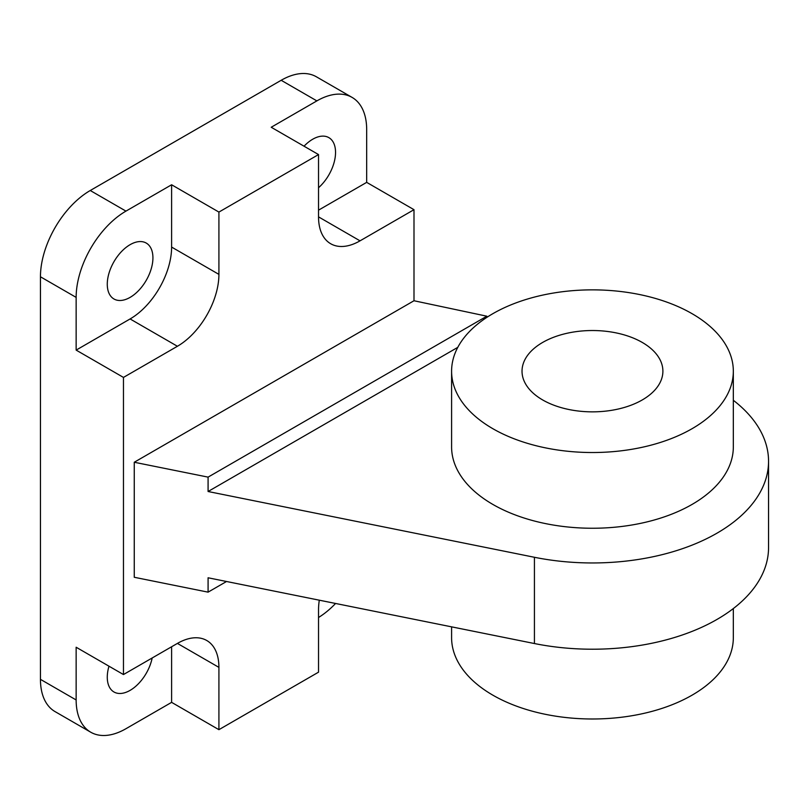 <?xml version="1.0" encoding="UTF-8"?>
<svg xmlns="http://www.w3.org/2000/svg" width="809" height="809" viewBox="0 0 809 809"><rect width="100%" height="100%" fill="white"/><g stroke="black" fill="none" stroke-linecap="round" stroke-linejoin="round"><path stroke-width="1.21" d="M134.254 462.252L208.085 477.128L486.836 316.198L413.996 300.746L134.254 462.252L134.254 577.272L208.085 592.148L226.55 581.489M413.996 300.746L413.996 209.683L360.035 240.839A58.693 33.887 120 0 1 330.689 243.742A58.693 33.887 120 0 1 318.534 216.873L318.534 154.57L218.915 212.079L218.915 274.382A58.693 33.887 120 0 1 177.414 346.272L123.464 377.419L123.464 674.554L177.414 643.408A58.693 33.887 -60 0 1 206.76 640.506A58.693 33.887 -60 0 1 218.915 667.374L218.915 729.678L318.534 672.168L318.534 609.865A58.693 33.887 -60 0 1 319.302 600.187M457.783 347.354L208.085 491.508L534.425 557.28A176.089 101.661 0 0 0 768.55 461.292A176.089 101.661 0 0 0 733.328 400.293M208.085 592.148L208.085 577.778L534.425 643.539A176.089 101.661 0 0 0 768.55 547.551L768.55 461.292M318.534 617.5A70.434 40.662 120 0 0 335.583 603.463M413.996 209.683L366.679 182.369L366.679 129.652A70.434 40.662 120 0 0 352.087 97.404A70.434 40.662 120 0 0 316.875 100.892L271.217 127.256L318.534 154.57M352.087 97.404L316.39 76.794A70.434 40.662 120 0 0 281.178 80.283L90.254 190.509A70.434 40.662 120 0 0 40.45 276.779L40.45 679.348A70.434 40.662 120 0 0 55.042 711.596L90.729 732.206A70.434 40.662 120 0 0 125.951 728.717L171.609 702.354L218.915 729.678M218.915 212.079L171.609 184.765L125.951 211.119A70.434 40.662 120 0 0 76.147 297.388L76.147 350.105L123.464 377.419M123.464 674.554L76.147 647.24L76.147 699.957A70.434 40.662 120 0 0 90.729 732.206M76.147 350.105L130.097 318.948A58.693 33.887 120 0 0 171.609 247.069L218.915 274.382M152.173 657.98A32.279 18.637 -60 0 1 130.097 690.37A32.279 18.637 -60 0 1 113.958 691.978A32.279 18.637 -60 0 1 108.982 666.201M171.609 646.765L171.609 702.354M130.097 244.672A32.279 18.637 120 0 0 109.013 273.118A32.279 18.637 120 0 0 113.958 298.986A32.279 18.637 120 0 0 146.237 280.349A32.279 18.637 120 0 0 146.237 243.064A32.279 18.637 120 0 0 130.097 244.672M171.609 184.765L171.609 247.069M318.534 187.728A32.279 18.637 120 0 0 334.754 159.747A32.279 18.637 120 0 0 328.858 137.631A32.279 18.637 120 0 0 312.719 139.229A32.279 18.637 120 0 0 304.053 146.207M366.679 182.369L318.534 210.158M208.085 477.128L208.085 491.508M486.836 316.198L486.836 317.381M733.328 608.55L733.328 637.654A140.867 81.335 180 0 1 592.461 718.989A140.867 81.335 180 0 1 451.594 637.654L451.594 626.844M692.069 313.68A140.867 81.335 180 0 1 733.328 371.189A140.867 81.335 180 0 1 592.461 452.524A140.867 81.335 180 0 1 451.594 371.189A140.867 81.335 180 0 1 538.551 296.054A140.867 81.335 180 0 1 692.069 313.68M642.265 342.44A70.434 40.662 180 0 1 662.895 371.189A70.434 40.662 180 0 1 592.461 411.852A70.434 40.662 180 0 1 522.027 371.189A70.434 40.662 180 0 1 565.511 333.621A70.434 40.662 180 0 1 642.265 342.44M733.328 371.189L733.328 446.912A140.867 81.335 180 0 1 592.461 528.247A140.867 81.335 180 0 1 451.594 446.912L451.594 371.189M316.875 100.892L281.178 80.283M125.951 211.119L90.254 190.509M76.147 297.388L40.45 276.779M76.147 699.957L40.45 679.348M177.414 643.408L218.915 667.374M130.097 318.948L177.414 346.272M318.534 216.873L360.035 240.839M534.425 557.28L534.425 643.539"/></g></svg>
